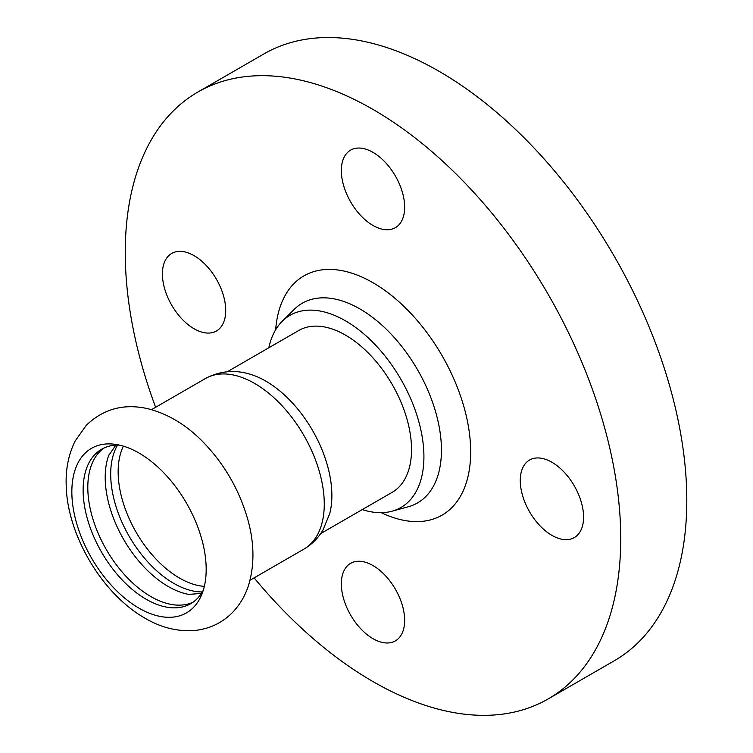 <?xml version="1.0" encoding="UTF-8"?>
<svg xmlns="http://www.w3.org/2000/svg" width="753" height="753" viewBox="0 0 753 753"><rect width="100%" height="100%" fill="white"/><g stroke="black" fill="none" stroke-linecap="round" stroke-linejoin="round"><path stroke-width="1.13" d="M103.735 444.232A94.991 54.837 -120 0 0 74.396 514.468A94.991 54.837 -120 0 0 139.013 608.16A94.991 54.837 -120 0 0 174.291 616.971A94.991 54.837 -120 0 0 201.757 594.503A94.991 54.837 -120 0 0 186.509 503.183A94.991 54.837 -120 0 0 115.049 444.308A94.991 54.837 -120 0 0 103.735 444.232M193.013 602.221A89.146 51.468 60 0 1 150.845 596.555A89.146 51.468 60 0 1 93.259 520.135A89.146 51.468 60 0 1 103.989 448.026M119.482 445.117A89.146 51.468 -120 0 0 113.054 445.418A89.146 51.468 -120 0 0 101.589 449.268A89.146 51.468 -120 0 0 87.922 520.7A89.146 51.468 -120 0 0 146.167 599.256A89.146 51.468 -120 0 0 179.27 607.53A89.146 51.468 -120 0 0 190.735 603.68A89.146 51.468 -120 0 0 203.272 590.248M189.492 594.522A89.146 51.468 60 0 1 188.777 594.399A89.146 51.468 60 0 1 168.239 586.512A89.146 51.468 60 0 1 108.639 455.603A89.146 51.468 60 0 1 108.893 454.925M117.562 445.089A89.146 51.468 -120 0 0 173.736 583.34A89.146 51.468 -120 0 0 202.341 591.933M205.381 378.552A98.492 56.861 -120 0 1 218.05 374.297A98.492 56.861 -120 0 1 313.888 455.829A98.492 56.861 -120 0 1 303.873 549.144C311.864 544.447 318.218 538.084 322.943 530.074L329.701 513.678A93.428 53.943 -120 0 0 322.03 449.786A93.428 53.943 -120 0 0 249.008 373.912C239.529 371.116 223.208 368.951 205.381 378.552L151.522 409.651M194.067 255.653A44.766 25.847 60 0 1 223.312 295.11A44.766 25.847 60 0 1 216.45 330.981A44.766 25.847 60 0 1 194.067 328.76A44.766 25.847 60 0 1 164.822 289.312A44.766 25.847 60 0 1 171.684 253.441A44.766 25.847 60 0 1 194.067 255.653M372.989 565.569A44.766 25.847 60 0 1 402.243 605.017A44.766 25.847 60 0 1 395.372 640.888A44.766 25.847 60 0 1 372.989 638.676A44.766 25.847 60 0 1 343.745 599.219A44.766 25.847 60 0 1 350.606 563.348A44.766 25.847 60 0 1 372.989 565.569M372.989 152.351A44.766 25.847 60 0 1 402.243 191.799A44.766 25.847 60 0 1 395.372 227.679A44.766 25.847 60 0 1 372.989 225.458A44.766 25.847 60 0 1 343.745 186.01A44.766 25.847 60 0 1 350.606 150.129A44.766 25.847 60 0 1 372.989 152.351M551.921 462.257A44.766 25.847 60 0 1 581.165 501.714A44.766 25.847 60 0 1 574.304 537.586A44.766 25.847 60 0 1 551.921 535.364A44.766 25.847 60 0 1 522.676 495.916A44.766 25.847 60 0 1 529.538 460.045A44.766 25.847 60 0 1 551.921 462.257M254.119 577.871A350.361 202.284 -120 0 0 548.175 698.935L614.241 660.795A350.361 202.284 -120 0 0 686.802 500.406A350.361 202.284 -120 0 0 533.868 147.814A350.361 202.284 -120 0 0 263.879 53.943L197.813 92.082A350.361 202.284 -120 0 0 125.252 252.481A350.361 202.284 -120 0 0 155.626 407.279M548.175 698.935A350.361 202.284 -120 0 0 620.736 538.546A350.361 202.284 -120 0 0 467.801 185.953A350.361 202.284 -120 0 0 197.813 92.082M362.259 509.593A110.945 64.052 -120 0 0 391.974 511.212A110.945 64.052 -120 0 0 423.92 456.695A110.945 64.052 -120 0 0 369.939 339.471A110.945 64.052 -120 0 0 282.281 321.23A110.945 64.052 -120 0 0 268.83 347.764M320.684 533.595L392.181 492.321A93.428 53.943 -120 0 0 411.533 449.55A93.428 53.943 -120 0 0 370.749 355.52A93.428 53.943 -120 0 0 298.753 330.492L227.255 371.775M123.379 446.153A86.811 50.122 -120 0 0 136.133 532.258A86.811 50.122 -120 0 0 204.336 586.361M381.282 512.68A138.138 79.752 -120 0 0 470.672 451.904A138.138 79.752 -120 0 0 372.989 282.723A138.138 79.752 -120 0 0 275.664 329.748M391.974 511.212L408.239 506.778A115.294 66.565 -120 0 0 441.437 450.134A115.294 66.565 -120 0 0 359.906 308.928A115.294 66.565 -120 0 0 294.254 309.361L282.281 321.23M144.858 618.119C100.883 592.95 67.121 533.642 66.198 485.497C65.567 469.251 68.542 454.445 75.112 441.089L86.266 425.323C103.293 409.001 123.586 403.41 147.146 408.55C167.825 413.613 186.744 425.05 203.912 442.858C224.554 464.516 239.078 489.695 247.483 518.403C254.373 542.414 254.73 564.712 248.556 585.288C245.252 595.67 239.925 604.706 232.583 612.405C222.681 622.411 210.746 628.35 196.778 630.233C178.969 632.087 161.66 628.049 144.858 618.119M201.418 593.411L188.777 594.399M115.821 445.155L108.639 455.603M303.873 549.144L250.015 580.243"/></g></svg>
